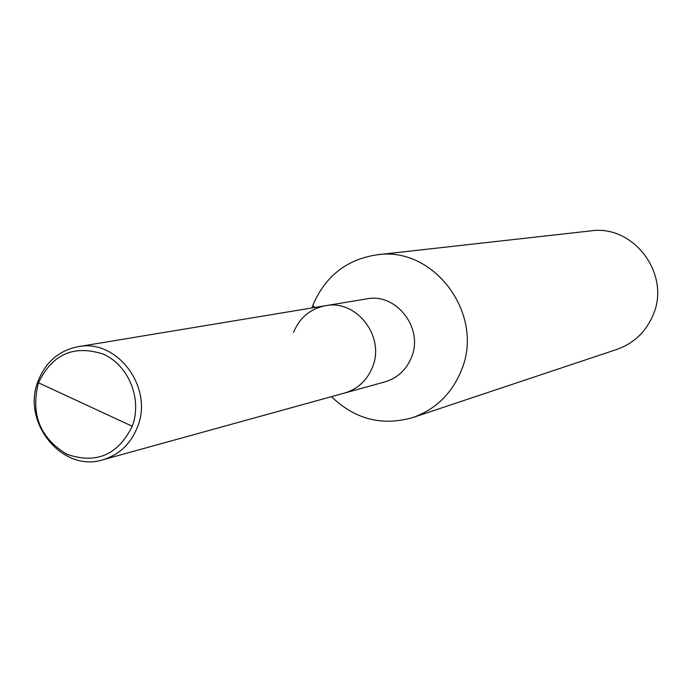 <?xml version="1.0" encoding="UTF-8"?>
<svg xmlns="http://www.w3.org/2000/svg" width="692" height="692" viewBox="0 0 692 692"><rect width="100%" height="100%" fill="white"/><g stroke="black" fill="none" stroke-linecap="round" stroke-linejoin="round"><path stroke-width="1.04" d="M38.129 380.998C21.167 422.31 62.366 472.896 102.831 459.799C119.18 454.834 130.727 443.918 137.474 427.033C153.901 387.632 117.095 338.345 77.919 346.718C58.932 350.576 45.663 362.002 38.129 380.998L38.467 382.788C30.5 414.119 39.954 437.932 66.821 454.246C96.153 464.375 117.969 455.051 132.258 426.272C142.44 399.483 128.876 365.532 103.54 354.217C73.992 344.521 52.298 354.045 38.467 382.788L132.258 426.272M102.831 459.799L344.659 393.013C357.686 389.068 366.916 380.557 372.348 367.478C385.565 336.969 356.648 299.108 325.43 305.717L366.622 298.892C396.455 292.586 424.04 328.562 411.385 357.582C406.178 370.03 397.355 378.135 384.908 381.897L344.659 393.013C357.686 389.068 366.916 380.557 372.348 367.478C385.565 336.969 356.648 299.108 325.43 305.717C310.293 308.77 299.662 317.663 293.538 332.402M331.442 396.663C355.022 419.361 382.148 426.324 412.813 417.553C435.389 409.508 451.478 394.007 461.08 371.059C485.49 315.431 434.611 245.79 376.967 254.812C346.433 259.491 325.024 276.419 312.749 305.605L311.902 307.957M412.813 417.553L616.849 349.425C633.716 343.422 645.757 332.039 652.971 315.284C671.301 274.707 633.82 224.26 590.743 230.903L376.967 254.812M312.749 305.605L315.033 307.438M325.43 305.717L77.919 346.718"/></g></svg>
